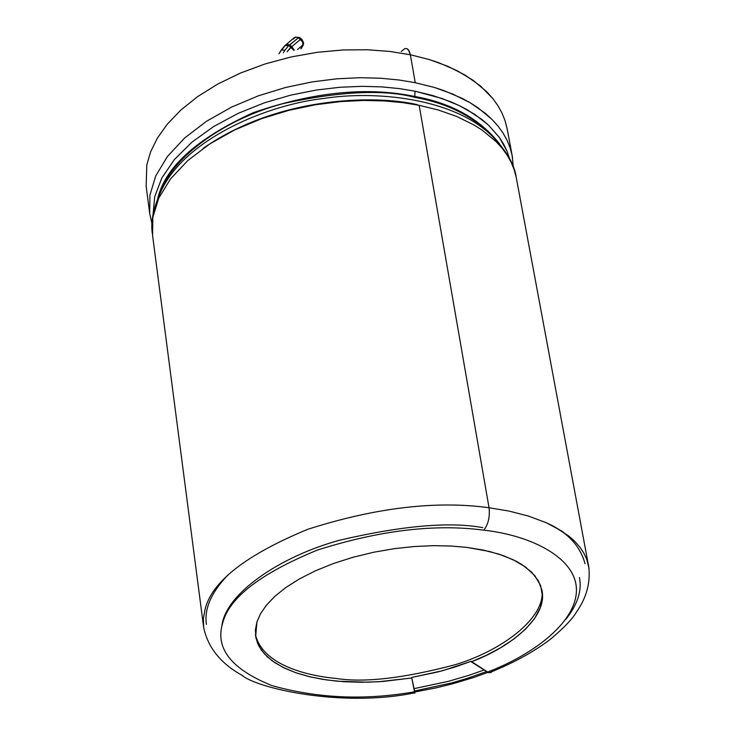 <?xml version="1.0" encoding="UTF-8"?>
<svg xmlns="http://www.w3.org/2000/svg" width="735" height="735" viewBox="0 0 735 735"><rect width="100%" height="100%" fill="white"/><g stroke="black" fill="none" stroke-linecap="round" stroke-linejoin="round"><path stroke-width="1.1" d="M283.379 52.635L284.959 50.164L281.266 49.971L284.959 50.164L283.379 52.635M281.459 49.75L284.923 45.552L288.717 45.625L284.959 50.164L288.717 45.625L290.784 47.288L288.717 45.625L289.737 44.945L291.795 46.608L300.477 39.396L298.428 37.742L288.717 45.625L284.923 45.552M284.684 46.259L282.084 49.41L284.684 46.259M293.384 39.065L295.442 37.09L299.963 37.825L298.428 37.742L302.618 41.968L302.783 45.763L300.817 48.832L303.408 44.376L302.645 46.259L302.875 45.019L297.546 49.456L302.875 45.019L302.618 41.968L300.477 39.396L302.021 39.479L303.537 42.667M513.361 167.121L512.139 155.48L507.095 128.432L505.009 120.531L501.904 112.878L497.825 105.528L492.817 98.545L486.956 91.976L472.991 80.216L456.665 70.441L438.731 62.705L429.396 59.581L410.387 54.758L415.238 82.697L434.312 87.437L452.824 94.071L470.097 102.707L478.026 107.788L492.009 119.41L497.88 125.905L502.887 132.815L506.966 140.082L510.062 147.661L512.139 155.48L510.062 147.661L506.966 140.082L502.887 132.815L497.88 125.905L492.009 119.41L485.366 113.355L470.097 102.707L461.663 98.132L443.674 90.506L434.312 87.437L415.238 82.697L399.151 80.014L380.794 78.241L360.104 77.699L337.108 78.792L312.072 81.916L285.492 87.511L258.215 95.872L231.378 107.191L206.36 121.367L184.623 138.024L167.451 156.481L155.756 175.849L149.912 195.161L149.71 213.527L149.912 195.152L155.765 175.84L167.451 156.472L184.623 138.024L206.37 121.367L231.387 107.191L258.224 95.872L285.502 87.502L312.072 81.916L337.117 78.783L360.104 77.699L380.803 78.241L399.151 80.014L415.238 82.697L410.387 54.758L390 51.468L367.445 49.759L343.07 49.952L317.428 52.286L291.216 56.926L265.289 63.89L240.529 73.022L217.762 84.056L197.697 96.57L180.81 110.085L167.35 124.105L157.336 138.171L150.592 151.869L146.798 164.916L146.155 186.24L146.798 164.916L150.592 151.869L157.336 138.171L167.35 124.105L180.81 110.085L197.697 96.57L217.762 84.056L240.529 73.022L265.289 63.89L291.216 56.926L317.428 52.286L343.07 49.952L367.445 49.759L390 51.468L410.387 54.758L409.165 50.908L407.006 48.675L404.847 48.584L407.006 48.675L408.394 49.759L410.387 54.758L429.396 59.581L447.854 66.315L465.08 75.071L480.313 85.857L492.817 98.545L497.825 105.528L501.904 112.878L505.009 120.531L507.306 129.562M153.027 214.657L154.718 196.668L161.829 177.999L174.434 159.504L192.055 142.066L213.756 126.475L238.296 113.3L264.324 102.854L290.591 95.173L316.078 90.074L340.048 87.254L362.052 86.326L381.888 86.895L399.509 88.623L414.999 91.186L441.955 98.472L459.081 105.509L467.166 109.717L481.93 119.511L488.453 125.079L499.368 137.427L503.631 144.152L507.021 151.171L509.484 158.438L507.021 151.171L499.368 137.427L488.453 125.079L474.801 114.384L459.081 105.509L450.656 101.761L433.071 95.623L414.999 91.186L414.843 96.496C451.777 103.102 480.102 119.006 499.837 144.216C480.102 119.006 451.777 103.102 414.843 96.496C367.344 86.519 313.468 91.912 253.217 112.694C197.439 138.07 165.614 166.606 157.74 198.303C165.614 166.606 197.439 138.07 253.217 112.694C313.468 91.912 367.344 86.519 414.843 96.496L414.999 91.186L399.509 88.623L381.888 86.895L362.052 86.326L340.048 87.254L316.078 90.074L290.591 95.173L264.324 102.854L238.296 113.3L213.756 126.475L192.055 142.066L174.434 159.504L161.829 177.999L154.718 196.668L153.027 214.657M492.367 136.324C453.624 97.571 374.051 90.433 323.786 98.481C270.535 104.149 187.728 136.783 161.966 189.244C187.728 136.783 270.535 104.149 323.786 98.481C374.051 90.433 453.624 97.571 492.367 136.324C506.645 151.088 514.592 164.769 516.218 177.365L514.151 169.61L511.064 162.095L506.985 154.892L501.977 148.047L496.097 141.607L482.096 130.095L474.149 125.069L456.848 116.525L438.29 109.984L419.161 105.307L438.29 109.984L456.848 116.525L474.149 125.069L482.096 130.095L496.097 141.607L501.977 148.047L506.985 154.892L511.064 162.095L514.151 169.61L516.218 177.365L589.093 568.715L586.76 559.298L583.792 553.014L579.777 547.033L574.77 541.373L562.045 531.221L546.325 522.75L528.391 516.053L509.052 511.082L489.041 507.738C435.901 500.462 375.438 507.655 307.662 529.338C245.775 555.008 211.561 581.78 205.001 609.664L203.402 618.503L203.659 627.47L203.402 618.503L205.001 609.664C211.561 581.78 245.775 555.008 307.662 529.338C375.438 507.655 435.901 500.462 489.041 507.738L419.161 105.307L403.028 102.68L384.625 100.943L363.862 100.447L340.801 101.568L315.673 104.719L289.002 110.305L261.623 118.666L234.685 129.939L209.567 144.051L187.728 160.625L170.474 178.963L158.714 198.202L152.816 217.376L152.586 235.604L152.816 217.376L158.714 198.211L170.465 178.972L187.719 160.625L209.558 144.06L234.676 129.939L261.614 118.666L289.002 110.305L315.664 104.719L340.792 101.568L363.862 100.447L384.625 100.943L403.028 102.68L419.161 105.307L489.041 507.738L509.052 511.082L528.391 516.053L546.325 522.75L554.512 526.765L568.835 536.091L574.77 541.373L579.777 547.033L583.792 553.014L586.76 559.298L588.625 565.812C590.784 582.166 586.668 597.674 576.268 612.347C572.455 618.962 563.837 627.938 550.396 639.266C533.491 652.018 513.076 663.191 489.152 672.773L491.88 671.707M414.595 690.992L411.655 677.459L411.747 677.992L411.655 677.459L438.088 671.9L455.094 667.003L471.135 661.298L471.227 661.84C508.712 648.022 547.933 618.328 541.989 590.416L538.397 580.834L531.598 572.133L521.969 564.581L516.273 561.283L503.484 555.697L489.354 551.443L466.945 547.4L451.079 546.032L433.494 545.664L414.466 546.5L394.392 548.659L373.821 552.215L353.388 557.167L333.773 563.396L315.637 570.709L299.512 578.858L285.796 587.541L274.715 596.452L266.309 605.3L260.447 613.872L256.919 621.975L255.651 636.28L257.59 643.309L261.43 650.181L267.228 656.722L274.991 662.768L284.638 668.17L295.985 672.801L308.783 676.549L322.72 679.361L337.466 681.216L367.95 682.19L383.064 681.446L411.747 677.992L414.531 691.8L411.747 677.992L378.681 681.74L361.243 682.273L343.732 681.712L326.625 679.948L310.436 676.944L295.7 672.7L282.874 667.307L272.327 660.921L264.297 653.746L258.858 646.028L255.955 638.008L255.403 629.923L256.919 621.975L260.447 613.872L266.309 605.3L274.715 596.452L285.796 587.541L299.512 578.858L315.637 570.709L333.773 563.396L353.388 557.167L373.821 552.215L394.392 548.659L414.466 546.5L433.494 545.664L451.079 546.032L466.945 547.4L483.217 550.056L498.89 554.135L513.241 559.767L525.461 566.961L534.804 575.634L540.611 585.529L542.504 596.287L540.409 607.459L534.566 618.576L525.497 629.215L513.894 639.027L500.517 647.801L486.083 655.409L471.227 661.84L487.507 672.066C530.247 655.96 575.036 624.355 576.415 591.454C577.765 558.508 531.763 535.411 483.749 530.174C435.01 523.697 379.554 530.33 317.401 550.083C260.539 573.429 228.952 597.812 222.622 623.234C214.987 648.408 231.396 669.19 271.858 685.571C317.575 698.415 365.13 700.492 414.531 691.8L414.871 693.188L414.531 691.8C365.13 700.492 317.575 698.415 271.858 685.571C231.396 669.19 214.987 648.408 222.622 623.234C228.952 597.812 260.539 573.429 317.401 550.083C379.554 530.33 435.01 523.697 483.749 530.174C488.27 524.422 490.034 516.944 489.041 507.738C490.034 516.944 488.27 524.422 483.749 530.174C531.763 535.411 577.765 558.508 576.415 591.454C575.036 624.355 530.247 655.96 487.507 672.066L489.152 672.773M499.763 144.74C479.983 119.741 451.731 103.957 414.999 97.397C384.129 89.201 340.342 91.241 283.637 103.506C228.273 117.793 172.091 155.177 159.164 194.95C172.091 155.177 228.273 117.793 283.637 103.506C340.342 91.241 384.129 89.201 414.999 97.397C449.792 103.635 477.254 118.307 497.384 141.423M401.264 51.505L404.847 48.584M512.139 155.48L512.561 157.906M541.768 589.378C546.638 615.664 505.459 649.372 455.36 664.67C403.864 678.295 364.137 682.888 336.198 678.451C307.12 675.805 262.625 665.028 255.449 634.599C262.625 665.028 307.12 675.805 336.198 678.451C364.137 682.888 403.864 678.295 455.36 664.67C505.459 649.372 546.638 615.664 541.768 589.378M482.785 527.638C449.838 521.51 402.302 525.663 340.186 540.078C279.631 556.413 224.827 594.091 221.795 626.523M413.897 688.677L448.479 681.317L468.893 675.336L484.154 669.952M492.615 670.017L490.989 672.543L488.426 672.543L471.135 661.298L442.406 670.761L411.655 677.459L414.724 692.021M486.662 671.533L467.12 678.414L451.703 682.934L414.393 691.029L451.703 682.934L467.12 678.414L486.662 671.533M301.019 48.795L303.206 45.193L303.564 43.172L302.021 39.479L300.477 39.396L291.795 46.608L294.248 50.127L291.795 46.608L290.784 47.288L293.706 50.246L290.784 47.288L287.119 51.726L291.795 46.608L289.737 44.945L298.428 37.742L297.363 37.228L294.441 37.549L286.365 44.403M278.969 53.774L281.036 50.669M301.653 39.185L299.963 37.825L300.091 38.744M285.024 45.515L287.109 44.229L289.737 44.945L287.495 44.21L285.639 45M579.437 577.609C582.102 590.692 577.554 604.602 565.812 619.357M417.342 104.692C376.182 94.824 277.949 95.945 203.062 148.461M227.813 575.119C211.221 592.483 204.091 608.92 206.425 624.41M585.06 563.763C580.393 546.62 568.596 533.463 549.679 524.303M278.942 53.784L281.174 50.136M281.67 49.585L284.794 45.8M146.155 186.24L149.71 213.527L152.035 224.083M161.966 189.244C153.56 206.847 150.363 221.658 152.356 233.666M414.742 692.811C341.27 708.071 255.991 687.85 241.953 675.263C220.665 663.448 207.904 647.517 203.659 627.47L152.595 235.604M255.651 636.28L255.569 635.711M488.012 672.35L473.156 677.661L452.457 683.853L436.425 687.795L414.613 692.039M299.568 37.513L295.295 37.136"/></g></svg>
